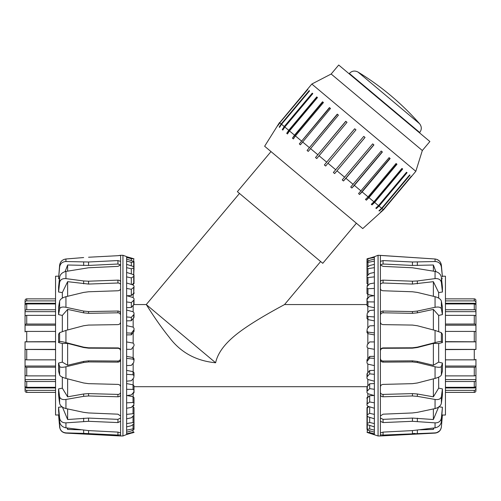 <?xml version="1.0" encoding="UTF-8"?>
<svg xmlns="http://www.w3.org/2000/svg" width="501" height="501" viewBox="0 0 501 501"><rect width="100%" height="100%" fill="white"/><g stroke="black" fill="none" stroke-linecap="round" stroke-linejoin="round"><path stroke-width="0.75" d="M356.386 223.233L322.757 263.313L237.368 191.67L271.003 151.584M133.166 283.791L133.166 285M133.166 293.786L133.166 297.563M133.166 305.541L133.166 311.76M133.166 318.667L133.166 327.115M133.166 332.708L133.166 343.097M133.166 347.193L133.166 357.589M133.166 363.194L133.166 371.679M133.166 378.599L133.166 384.874M133.166 392.884L133.166 396.736M133.166 405.553L133.166 406.862M367.834 407.457L367.834 406.248M367.834 397.462L367.834 393.686M367.834 385.707L367.834 379.489M367.834 372.581L367.834 364.133M367.834 358.541L367.834 348.151M367.834 344.055L367.834 333.66M367.834 328.055L367.834 319.569M367.834 312.649L367.834 306.374M367.834 298.364L367.834 294.513M367.834 285.695L367.834 284.386M366.995 304.558L284.543 304.558C283.134 305.391 262.155 316.369 246.323 327.153C233.641 335.714 218.856 347.707 215.624 362.768L146.254 304.558L133.967 304.558M284.543 304.558L320.64 261.541M215.624 362.768C195.916 360.902 180.379 352.316 169.025 337.004C156.155 321.047 146.311 304.364 146.254 304.558L239.484 193.442M279.489 122.557L264.634 146.242L266.557 147.858L362.755 228.575L383.497 209.831L415.824 171.311L311.816 84.036L279.664 122.707L307.677 89.322M380.56 212.098L383.278 209.643L411.29 176.258L383.378 209.731L380.56 212.098M380.666 212.186L381.292 211.435M378.95 210.746L381.649 208.284L409.661 174.899L409.987 175.168L381.975 208.554L379.276 211.015L378.95 210.746M379.276 211.015L381.299 208.604M375.825 208.122L378.505 205.642L406.518 172.256L407.05 172.701L379.038 206.086L376.357 208.573L375.825 208.122M376.357 208.573L406.518 172.256M371.279 204.308L373.928 201.797L401.94 168.417L402.666 169.025L374.654 202.41L372.011 204.922L371.279 204.308M372.011 204.922L402.353 168.762M365.454 199.423L368.06 196.88L396.072 163.495L396.974 164.247L368.961 197.632L366.356 200.181L365.454 199.423M366.356 200.181L396.704 164.021M358.534 193.611L389.095 157.64L390.141 158.516L362.129 191.902L359.58 194.488L358.534 193.611M359.58 194.488L389.922 158.329M350.713 187.048L381.223 151.026L382.382 152.003L354.37 185.389L351.871 188.025L350.713 187.048M351.871 188.025L382.219 151.866M342.239 179.94L372.688 143.868L373.921 144.908L345.909 178.293L343.479 180.98L342.239 179.94M343.479 180.98L373.821 144.82M333.372 172.501L363.751 136.372L365.029 137.443L334.649 173.571L333.372 172.501M334.649 173.571L364.991 137.412M324.372 164.948L354.683 128.763L355.967 129.834L325.656 166.025L324.372 164.948L354.714 128.788M315.524 157.521L345.765 121.28L347.011 122.325L316.764 158.566L315.524 157.521L345.865 121.361M307.082 150.444L337.267 114.147L338.432 115.124L308.253 151.421L307.082 150.444L337.43 114.284M299.316 143.925L329.439 107.583L330.497 108.466L300.375 144.814L299.316 143.925L329.658 107.765M292.459 138.17L294.519 135.17L322.531 101.784L323.446 102.548L295.433 135.934L293.373 138.934L292.459 138.17L322.801 102.01M286.716 133.347L288.726 130.31L316.745 96.925L317.484 97.551L289.472 130.936L287.455 133.974L286.716 133.347L317.058 97.188M284.242 126.546L312.255 93.161L312.806 93.624L282.257 129.615L284.242 126.546L281.531 124.267L279.571 127.354L279.232 127.072L281.368 124.524M312.806 93.624L284.793 127.01L282.808 130.072L282.257 129.615M279.232 127.072L281.186 123.985L309.205 90.6L309.543 90.881L281.531 124.267M307.796 89.422L279.783 122.808L278.45 124.931M277.717 125.801L279.664 122.707M279.783 122.808L281.186 123.985M284.793 127.01L288.726 130.31M289.472 130.936L294.519 135.17M295.433 135.934L301.427 140.969M302.485 141.852L309.255 147.532M310.42 148.509L317.753 154.665M318.993 155.711L326.671 162.149M327.948 163.22L335.739 169.758M337.016 170.828L344.669 177.254M345.909 178.293L353.205 184.412M354.37 185.389L361.083 191.025M362.129 191.902L368.06 196.88M368.961 197.632L373.928 201.797M374.654 202.41L378.505 205.642M379.038 206.086L381.649 208.284M381.975 208.554L383.278 209.643M422.33 150.513L331.167 74.016L338.707 65.03L429.877 141.526L422.33 150.513L415.824 171.311M359.092 72.964L419.619 123.76A268.192 268.192 0 0 0 357.983 72.038L359.092 72.964M55.555 349.604L25.05 349.46L25.05 359.336A1.678 0.507 0 0 0 26.728 359.843L55.555 359.843M55.555 367.195L26.728 367.195A1.678 0.77 180 0 1 25.05 366.425L25.05 349.391L55.555 349.391M55.555 381.505L26.728 381.505A1.678 1.284 180 0 1 25.05 380.221L25.05 366.037L55.555 366.037M25.05 366.425L25.05 374.798A1.678 1.083 0 0 0 26.728 375.882L55.555 375.882M25.05 379.583L55.555 379.583M25.05 380.221L25.05 385.82A1.678 1.49 0 0 0 26.728 387.304L55.555 387.304M55.555 390.354L26.728 390.354A1.678 1.597 180 0 1 25.05 388.751L25.05 385.075M25.05 387.956L55.555 387.956M26.728 390.354L26.728 392.389A1.678 1.672 0 0 1 25.05 390.717A1.678 1.672 -0 0 0 26.728 392.389L55.555 392.389M25.05 388.751L25.05 390.041M25.05 301.207L25.05 302.491A1.678 1.597 0 0 1 26.728 300.894L55.555 300.894M55.555 298.859L26.728 298.859A1.678 1.672 180 0 0 25.05 300.531M55.555 331.405L26.728 331.405A1.678 0.507 180 0 0 25.05 331.912L25.05 301.364M25.05 303.293L55.555 303.293M55.555 303.938L26.728 303.938A1.678 1.49 180 0 0 25.05 305.428L25.05 311.027A1.678 1.284 0 0 1 26.728 309.743L55.555 309.743M25.05 311.666L55.555 311.666M55.555 315.367L26.728 315.367A1.678 1.083 180 0 0 25.05 316.45L25.05 324.823A1.678 0.77 0 0 1 26.728 324.053L55.555 324.053M55.555 325.212L25.05 325.212L25.05 324.823M25.05 349.46L25.05 341.788L55.555 341.644M25.05 341.857L55.555 341.857M445.445 341.644L475.95 341.788L475.95 331.912A1.678 0.507 180 0 0 474.272 331.405L445.445 331.405M445.445 324.053L474.272 324.053A1.678 0.77 0 0 1 475.95 324.823L475.95 341.857L445.445 341.857M445.445 309.743L474.272 309.743A1.678 1.284 0 0 1 475.95 311.027L475.95 325.212L445.445 325.212M475.95 324.823L475.95 316.45A1.678 1.083 180 0 0 474.272 315.367L445.445 315.367M475.95 311.666L445.445 311.666M475.95 311.027L475.95 305.428A1.678 1.49 180 0 0 474.272 303.938L445.445 303.938M445.445 300.894L474.272 300.894A1.678 1.597 0 0 1 475.95 302.491L475.95 306.174M475.95 303.293L445.445 303.293M474.272 300.894L474.272 298.859A1.678 1.672 180 0 1 475.95 300.531A1.678 1.672 180 0 0 474.272 298.859L445.445 298.859M475.95 302.491L475.95 301.207M475.95 390.041L475.95 388.751A1.678 1.597 180 0 1 474.272 390.354L445.445 390.354M445.445 392.389L474.272 392.389A1.678 1.672 -0 0 0 475.95 390.717M445.445 359.843L474.272 359.843A1.678 0.507 0 0 0 475.95 359.336L475.95 389.884M475.95 387.956L445.445 387.956M445.445 387.304L474.272 387.304A1.678 1.49 0 0 0 475.95 385.82L475.95 380.221A1.678 1.284 180 0 1 474.272 381.505L445.445 381.505M475.95 379.583L445.445 379.583M445.445 375.882L474.272 375.882A1.678 1.083 0 0 0 475.95 374.798L475.95 366.425A1.678 0.77 180 0 1 474.272 367.195L445.445 367.195M445.445 366.037L475.95 366.037L475.95 366.425M475.95 341.788L475.95 349.46L445.445 349.604M475.95 349.391L445.445 349.391M134.005 304.026L134.005 301.007M134.005 292.446L134.005 293.611L133.034 294.544M134.005 282.677L134.005 283.629L133.034 284.418M134.005 275.049L134.005 275.763M133.717 275.569L134.005 267.791L131.325 268.786L126.628 267.659L126.628 264.371L133.034 266.382L134.005 267.102L134.005 267.791M132.07 284.656L134.005 282.871L134.005 276.27L131.325 277.886L126.628 276.878L126.628 272.438L133.034 274.454L134.005 275.337L134.005 276.27M134.005 422.894L133.717 424.009L131.325 425.75L126.628 426.871L126.628 423.589L133.034 422.587L134.005 422.894L133.967 415.354M126.947 295.765L131.325 295.509L133.717 293.279L134.005 287.117L131.325 289.284L126.628 288.438L126.628 282.99L133.034 284.95L134.005 285.965L134.005 287.117M134.005 414.221L134.005 407.62L133.034 406.831L133.034 413.713L134.005 414.221L134.005 415.172L131.325 417.809L126.628 418.811L126.628 414.371L133.034 413.713M126.628 307.683L131.325 307.47L134.005 304.301L134.005 299.949L131.325 302.604L126.628 301.946L126.628 295.671L133.034 297.519L134.005 298.621L134.005 299.949M134.005 403.211L133.717 404.996L131.325 407.413L126.628 408.259L126.628 402.81L133.034 402.516L134.005 403.211L134.005 397.637L133.034 396.704L127.273 395.59M126.628 320.878L131.325 320.728L134.005 317.327L134.005 314.34L131.325 317.39L126.628 316.939L126.628 310.063L133.034 311.722L134.005 312.881L134.005 314.34M134.005 390.241L133.717 392.27L131.325 394.913L126.628 395.577L126.628 389.302L133.034 389.383L134.005 390.241L134.005 385.883L133.034 384.843L126.628 383.566M126.628 334.912L131.325 334.837L134.005 331.311L134.005 329.796L131.325 333.14L126.628 332.908L126.628 325.656L133.034 327.078L134.005 328.255L134.005 329.796M134.005 375.75L133.717 377.961L131.325 380.735L126.628 381.186L126.628 374.31L133.034 374.761L134.005 375.75L134.005 372.763L133.034 371.642L126.628 370.371M134.005 360.238L133.717 362.549L131.325 365.361L126.628 365.592L126.628 358.34L133.034 359.142L134.005 360.238L134.005 358.716L133.034 357.557L126.628 356.336M133.034 393.73L134.005 392.627L134.005 388.269M133.034 406.298L134.005 405.284M132.17 258.272L126.628 256.731L134.005 258.848L131.325 258.666L126.628 257.414L126.628 256.618L122.939 255.278L120.597 255.278L117.935 255.698L120.597 255.385L120.597 261.372L117.935 260.57L88.558 261.992L65.944 261.535C62.362 261.704 60.252 263.551 59.619 267.077L58.573 278.688L59.619 265.223C60.252 261.622 62.362 259.543 65.944 258.992L64.109 259.412M132.17 432.977L134.005 432.401M134.005 261.96L131.325 262.311L126.628 261.096L126.628 259.08L134.005 261.547L134.005 269.92M133.034 432.269L134.005 432.144L133.717 432.438L126.628 434.511L126.628 433.835L133.034 432.269L133.034 430.033M133.034 428.843L134.005 428.937L134.005 429.376L131.325 430.954L126.628 432.169L126.628 430.146L133.034 428.843L133.034 424.51M134.005 345.79L131.325 349.31L126.628 349.31L126.628 341.939L133.034 343.066L134.005 344.218L134.005 345.79M126.628 358.34L126.628 349.31M126.628 374.31L126.628 365.592M126.628 389.302L126.628 381.186M126.628 402.81L126.628 395.577M126.628 414.371L126.628 408.259M126.628 423.589L126.628 418.811M126.628 430.146L126.628 426.871M126.628 433.835L126.628 432.169M122.939 255.278L122.939 435.97L126.628 434.511M126.628 259.08L126.628 257.414M126.628 264.371L126.628 261.096M126.628 272.438L126.628 267.659M126.628 282.99L126.628 276.878M126.628 295.671L126.628 288.438M126.628 310.063L126.628 301.946M126.628 325.656L126.628 316.939M126.628 341.939L126.628 332.908M134.005 420.978L134.005 428.937M134.005 387.223L134.005 391.575M131.325 260.489L131.325 258.666M131.325 265.843L131.325 262.311M131.325 273.915L131.325 268.786M131.325 284.424L131.325 277.886M131.325 295.509L131.325 289.284M131.325 307.47L131.325 302.604M131.325 320.728L131.325 317.39M131.325 334.837L131.325 333.14M122.939 435.97L120.597 435.97L120.597 432.958L117.935 432.1L88.558 430.597L65.944 427.841C62.362 427.121 60.252 425.061 59.619 421.667L58.573 410.657L58.573 407.25L59.619 418.034C60.252 421.297 62.362 422.907 65.944 422.857L88.558 421.303L117.935 422.575L120.597 421.253L120.597 415.999L117.935 414.177L88.558 412.949L83.654 412.342L65.944 408.572C62.362 407.626 60.252 405.873 59.619 403.311L58.573 395.126L58.573 388.895L59.619 396.673C60.252 398.99 62.362 399.917 65.944 399.466L83.654 396.341L88.558 395.972L117.935 396.773C119.557 396.692 120.44 395.972 120.597 394.613L120.597 386.872C120.44 385.413 119.557 384.586 117.935 384.399L88.558 383.66L83.654 382.983L65.944 378.418C62.362 377.41 60.252 376.264 59.619 374.98L58.573 371.028L58.573 363.062L59.619 366.488C60.252 367.452 62.362 367.546 65.944 366.77L83.654 362.505L88.558 361.935L117.935 362.129C119.557 361.985 120.44 361.108 120.597 359.499L120.597 350.612C120.44 348.984 119.557 348.089 117.935 347.919L88.558 347.794L83.654 347.155L65.944 342.59C62.362 341.695 60.252 341.356 59.619 341.569L58.573 342.546L58.573 334.211L59.619 332.689L65.944 330.409L83.654 325.744L88.558 325.074L117.935 324.629C119.557 324.448 120.44 323.565 120.597 321.993L120.597 313.488C120.44 311.973 119.557 311.159 117.935 311.04L88.558 311.553L83.654 311.071L65.944 307.295C62.362 306.662 60.252 307.188 59.619 308.866L58.573 314.59L58.573 307.332L59.619 301.132C60.252 299.166 62.362 297.682 65.944 296.686L83.654 292.421L88.558 291.77L117.935 290.762C119.557 290.574 120.44 289.841 120.597 288.563L120.597 281.925C120.44 280.785 119.557 280.191 117.935 280.14L88.558 281.199L83.654 280.961L65.944 278.619C62.362 278.368 60.252 279.664 59.619 282.514L58.573 292.008L58.573 287.079L59.619 277.266C60.252 274.222 62.362 272.275 65.944 271.423L88.558 267.772L117.935 266.382L120.597 265.004L120.597 261.372L117.935 260.57L117.935 264.021L88.558 265.442L67.629 265.004L65.105 271.623M61.704 260.921L60.734 262.086M60.014 263.488L59.619 267.077M120.597 432.958L120.597 421.253M120.597 415.999L120.597 394.613M120.597 386.872L120.597 359.499M120.597 350.612L120.597 321.993M120.597 313.488L120.597 288.563M120.597 281.925L120.597 265.004M88.558 257.238L117.935 255.698L88.558 257.238M65.944 258.992L83.654 257.552L65.944 258.992L65.944 261.535M120.597 264.841L117.935 264.021M120.597 284.793C120.447 283.647 119.557 283.046 117.935 283.002L88.558 284.061L67.629 281.675L62.324 292.584L58.573 292.008M59.462 278.738L58.573 278.688M120.597 315.261C120.447 313.745 119.557 312.925 117.935 312.806L88.558 313.319L83.654 312.837L67.629 309.399L62.324 315.442L58.573 314.59M120.597 350.982C120.447 349.354 119.557 348.458 117.935 348.289L88.558 348.164L83.654 347.525L67.629 343.392L62.324 343.523L58.573 342.546M58.98 414.947L55.555 415.022L55.555 276.226L58.642 276.176M58.573 407.25L62.093 406.875M58.573 388.895L62.324 388.162L62.324 377.134M58.573 363.062L62.324 362.123L62.324 343.523M62.324 331.487L62.324 315.442M62.324 298.126L62.324 292.584M67.629 271.116L67.629 265.004M67.629 296.279L67.629 281.675M67.629 329.971L67.629 309.399M62.324 362.123L67.629 365.279L83.654 361.415L88.558 360.839L117.935 361.039C119.557 360.889 120.447 360.012 120.597 358.403M67.629 365.279L67.629 343.392M62.324 388.162L67.629 396.83L83.654 393.98L88.558 393.611L117.935 394.412C119.557 394.325 120.447 393.604 120.597 392.239M67.629 396.83L67.629 378.85M62.324 406.85L67.629 419.525L88.558 418.078L117.935 419.35L120.597 418.016M67.629 419.525L67.629 408.935M67.096 427.998L67.629 429.438L67.629 428.067M67.629 429.438L80.63 429.789M58.573 414.947L59.619 426.871C60.252 430.522 62.362 432.526 65.944 432.895L64.109 432.563M58.573 415.072L60.014 428.624M65.944 432.895L83.654 433.378L65.944 433.108C62.324 432.639 60.214 430.603 59.619 426.996L59.619 426.871M83.654 430.171L83.654 433.378L117.935 435.068L120.597 434.818M366.995 331.011L367.283 328.7L369.675 325.888L374.372 325.656L374.372 332.908L367.966 332.107L366.995 331.011L366.995 332.532L367.966 333.691L374.372 334.912M366.995 315.498L367.283 313.288L369.675 310.514L374.372 310.063L374.372 316.939L367.966 316.488L366.995 315.498L366.995 318.486L367.966 319.607L374.372 320.878M374.372 356.336L369.675 356.411L366.995 359.937L366.995 361.453L369.675 358.109L374.372 358.34L374.372 365.592L367.966 364.171L366.995 362.993L366.995 361.453M366.995 301.007L367.283 298.978L369.675 296.335L374.372 295.671L374.372 301.946L367.966 301.865L366.995 301.007L366.995 305.366L367.966 306.405L374.372 307.683M374.372 370.371L369.675 370.521L366.995 373.921L366.995 376.909L369.675 373.859L374.372 374.31L374.372 381.186L367.966 379.526L366.995 378.368L366.995 376.909M366.995 288.037L367.283 286.253L369.675 283.835L374.372 282.99L374.372 288.438L367.966 288.733L366.995 288.037L366.995 293.611L367.966 294.544L373.727 295.659M374.372 383.566L369.675 383.779L366.995 386.947L366.995 391.3L369.675 388.638L374.372 389.302L374.372 395.577L367.966 393.73L366.995 392.627L366.995 391.3M366.995 277.028L366.995 283.629L367.966 284.418L367.966 277.535L366.995 277.028L366.995 276.076L369.675 273.44L374.372 272.438L374.372 276.878L367.966 277.535M374.053 395.483L369.675 395.74L367.283 397.969L366.995 404.132L369.675 401.965L374.372 402.81L374.372 408.259L367.966 406.298L366.995 405.284L366.995 404.132M366.995 268.354L367.283 267.24L369.675 265.499L374.372 264.371L374.372 267.659L367.966 268.661L366.995 268.354L367.033 275.894M368.93 406.593L366.995 408.371L366.995 414.978L369.675 413.363L374.372 414.371L374.372 418.811L367.966 416.794L366.995 415.911L366.995 414.978M367.283 415.68L366.995 423.458L369.675 422.462L374.372 423.589L374.372 426.871L367.966 424.867L366.995 424.147L366.995 423.458M366.995 421.416L366.995 420.978M366.995 416.199L366.995 422.894M366.995 408.572L366.995 407.62L367.966 406.831M366.995 299.949L366.995 304.301L366.995 298.621L367.966 297.519M366.995 398.802L366.995 397.637L367.966 396.704M366.995 387.223L366.995 386.691M366.995 261.873L369.675 260.288L374.372 259.08L374.372 261.096L367.966 262.405L366.995 262.311L366.995 261.873L366.995 269.832M366.995 258.948L374.372 256.731L374.372 257.414L366.995 258.948M367.966 430.246L366.995 429.288L369.675 428.937L374.372 430.146L374.372 432.169L367.966 430.246M368.83 258.272L366.995 258.848M367.966 432.739L366.995 432.269L369.675 432.582L374.372 433.835L374.372 434.511L367.966 432.739M368.83 432.977L378.061 435.97L380.403 435.97L380.403 434.818L383.065 435.068L435.056 432.895C438.638 432.526 440.748 430.516 441.381 426.871L442.427 414.947L441.381 426.996C440.786 430.603 438.676 432.639 435.056 433.108L380.403 435.97M367.966 284.95L366.995 285.965M374.372 432.169L374.372 433.835M374.372 426.871L374.372 430.146M374.372 418.811L374.372 423.589M374.372 408.259L374.372 414.371M374.372 395.577L374.372 402.81M374.372 381.186L374.372 389.302M374.372 365.592L374.372 374.31M374.372 332.908L374.372 358.34M374.372 316.939L374.372 325.656M374.372 301.946L374.372 310.063M374.372 288.438L374.372 295.671M374.372 276.878L374.372 282.99M374.372 267.659L374.372 272.438M374.372 261.096L374.372 264.371M374.372 257.414L374.372 259.08M378.061 435.97L378.061 255.278L374.372 256.731M366.995 375.381L366.995 378.368M366.995 269.5L366.995 261.547M366.995 267.346L366.995 259.105M366.995 270.271L366.995 262.311M366.995 421.328L366.995 429.288M369.675 356.411L369.675 358.109M369.675 430.76L369.675 432.582M369.675 425.405L369.675 428.937M369.675 417.333L369.675 422.462M369.675 406.825L369.675 413.363M369.675 395.74L369.675 401.965M369.675 383.779L369.675 388.638M369.675 370.521L369.675 373.859M374.372 349.31L367.966 348.182L366.995 347.024L367.283 344.688L369.675 341.939L374.372 341.939M380.403 418.016L383.065 419.35L383.065 422.575L380.403 421.253L383.065 422.575L412.442 421.303L435.056 422.857C438.638 422.9 440.748 421.297 441.381 418.034L442.427 407.25L441.381 421.667C440.748 425.061 438.638 427.121 435.056 427.841L412.442 430.597L383.065 432.1L380.403 432.958L380.403 434.818L383.065 435.068L383.065 432.1M378.061 255.278L435.056 258.992L380.403 255.385L380.403 394.613C380.56 395.972 381.443 396.692 383.065 396.773L412.442 395.972L417.346 396.341L435.056 399.466C438.638 399.917 440.748 398.99 441.381 396.673L442.427 388.895L442.427 395.126L441.381 403.311C440.748 405.873 438.638 407.626 435.056 408.572L417.346 412.342L412.442 412.949L383.065 414.177L380.403 415.999L380.403 432.958M380.403 359.499C380.56 361.108 381.443 361.985 383.065 362.129L412.442 361.935L417.346 362.505L435.056 366.77C438.638 367.546 440.748 367.452 441.381 366.488L442.427 363.062L442.427 371.028L441.381 374.98C440.748 376.264 438.638 377.41 435.056 378.418L417.346 382.983L412.442 383.66L383.065 384.399C381.443 384.593 380.56 385.413 380.403 386.872M380.403 321.993C380.56 323.565 381.443 324.448 383.065 324.629L412.442 325.074L417.346 325.744L435.056 330.409L441.381 332.689L442.427 334.211L442.427 342.546L441.381 341.569C440.748 341.356 438.638 341.695 435.056 342.59L417.346 347.155L412.442 347.794L383.065 347.919C381.443 348.089 380.56 348.984 380.403 350.612M380.403 288.563C380.56 289.841 381.443 290.574 383.065 290.762L412.442 291.77L417.346 292.421L435.056 296.686C438.638 297.682 440.748 299.166 441.381 301.132L442.427 307.332L442.427 314.59L441.381 308.866C440.748 307.188 438.638 306.662 435.056 307.295L417.346 311.071L412.442 311.553L383.065 311.04C381.443 311.159 380.56 311.973 380.403 313.488M380.403 265.004L383.065 266.382L412.442 267.772L435.056 271.423C438.638 272.275 440.748 274.222 441.381 277.266L442.427 287.079L442.427 292.008L441.381 282.514C440.748 279.664 438.638 278.368 435.056 278.619L417.346 280.961L412.442 281.199L383.065 280.14C381.443 280.191 380.56 280.785 380.403 281.925M435.056 261.535L435.056 258.992C438.638 259.543 440.748 261.622 441.381 265.223L442.427 276.947L441.381 267.077C440.748 263.545 438.638 261.697 435.056 261.535L412.442 261.992L383.065 260.57L380.403 261.372M440.986 263.488L440.266 262.086M439.296 260.921L436.891 259.412M380.403 394.613L380.403 415.999M380.403 358.403C380.553 360.012 381.443 360.889 383.065 361.039L412.442 360.839L417.346 361.415L433.371 365.279L438.676 362.123L442.427 363.062M380.403 392.239C380.553 393.604 381.443 394.325 383.065 394.412L412.442 393.611L417.346 393.98L433.371 396.83L438.676 388.162L442.427 388.895M383.065 419.35L412.442 418.078L433.371 419.525L438.676 406.85M438.907 406.875L442.427 407.25M442.358 276.176L445.445 276.226L445.445 415.022L442.427 415.072M442.427 342.546L438.676 343.523L438.676 362.123M438.676 377.134L438.676 388.162M442.02 414.947L442.427 414.947M442.427 278.688L441.538 278.738M442.427 292.008L438.676 292.584L438.676 298.126M442.427 314.59L438.676 315.442L438.676 331.487M433.371 428.067L433.371 429.438L433.904 427.998M420.37 429.789L433.371 429.438M433.371 408.935L433.371 419.525M433.371 378.85L433.371 396.83M438.676 343.523L433.371 343.392L417.346 347.525L412.442 348.164L383.065 348.289C381.443 348.458 380.553 349.354 380.403 350.982M433.371 343.392L433.371 365.279M438.676 315.442L433.371 309.399L417.346 312.837L412.442 313.319L383.065 312.806C381.443 312.925 380.553 313.745 380.403 315.261M433.371 309.399L433.371 329.971M438.676 292.584L433.371 281.675L412.442 284.061L383.065 283.002C381.443 283.046 380.553 283.647 380.403 284.793M433.371 281.675L433.371 296.279M435.895 271.623L433.371 265.004L412.442 265.442L383.065 264.021L380.403 264.841M433.371 265.004L433.371 271.116M439.296 431.154L436.891 432.563M415.053 433.44L412.73 433.54M349.109 73.753L349.36 73.453L419.725 132.496C421.842 129.559 421.804 126.647 419.619 123.76M26.728 300.894L26.728 298.859M26.728 309.743L26.728 303.938M26.728 324.053L26.728 315.367M26.728 341.644L26.728 331.405M26.728 359.843L26.728 349.604M26.728 375.882L26.728 367.195M26.728 387.304L26.728 381.505M474.272 390.354L474.272 392.389M474.272 381.505L474.272 387.304M474.272 367.195L474.272 375.882M474.272 349.604L474.272 359.843M474.272 331.405L474.272 341.644M474.272 315.367L474.272 324.053M474.272 303.938L474.272 309.743M133.034 357.557L133.034 359.142M133.717 332.075L133.717 330.535M133.034 371.642L133.034 374.761M133.717 318.054L133.717 315.029M133.034 384.843L133.034 389.383M133.717 304.971L133.717 300.562M133.034 396.704L133.034 402.516M133.717 293.279L133.717 287.637M133.717 283.359L133.717 276.677M133.034 416.306L133.034 422.587M133.717 274.824L133.717 268.073M133.717 266.707L133.717 262.104M133.717 261.272L133.717 258.979M59.619 421.667L59.619 418.034M59.619 403.311L59.619 396.673M59.619 374.98L59.619 366.488M59.619 341.569L59.619 332.689M59.619 308.866L59.619 301.132M59.619 282.514L59.619 277.266M65.944 427.841L65.944 422.857M65.944 408.572L65.944 399.466M65.944 378.418L65.944 366.77M65.944 342.59L65.944 330.409M65.944 307.295L65.944 296.686M65.944 278.619L65.944 271.423M88.558 265.442L88.558 261.992M83.654 265.48L83.654 262.029M117.935 283.002L117.935 280.14M88.558 284.061L88.558 281.199M83.654 283.81L83.654 280.961M117.935 312.806L117.935 311.04M88.558 313.319L88.558 311.553M83.654 312.837L83.654 311.071M117.935 348.289L117.935 347.919M88.558 348.164L88.558 347.794M83.654 347.525L83.654 347.155M117.935 361.039L117.935 362.129M88.558 360.839L88.558 361.935M83.654 361.415L83.654 362.505M117.935 394.412L117.935 396.773M88.558 393.611L88.558 395.972M83.654 393.98L83.654 396.341M117.935 419.35L117.935 422.575M88.558 418.078L88.558 421.303M83.654 418.191L83.654 421.41M88.558 430.597L88.558 433.553M117.935 432.1L117.935 435.068M367.966 261.215L367.966 258.979M367.966 266.739L367.966 262.405M367.966 274.943L367.966 268.661M367.966 294.544L367.966 288.733M367.966 306.405L367.966 301.865M367.966 319.607L367.966 316.488M367.283 359.173L367.283 360.714M367.966 333.691L367.966 332.107M367.283 429.971L367.283 432.269M367.283 424.541L367.283 429.144M367.283 416.425L367.283 423.176M367.283 407.889L367.283 414.571M367.283 397.969L367.283 403.612M367.283 386.277L367.283 390.686M367.283 373.195L367.283 376.22M441.381 418.034L441.381 421.667M441.381 396.673L441.381 403.311M441.381 366.488L441.381 374.98M441.381 332.689L441.381 341.569M441.381 301.132L441.381 308.866M441.381 277.266L441.381 282.514M441.381 265.223L441.381 267.077M435.056 422.857L435.056 427.841M435.056 399.466L435.056 408.572M435.056 366.77L435.056 378.418M435.056 330.409L435.056 342.59M435.056 296.686L435.056 307.295M435.056 271.423L435.056 278.619M383.065 361.039L383.065 362.129M412.442 360.839L412.442 361.935M383.065 394.412L383.065 396.773M417.346 361.415L417.346 362.505M412.442 393.611L412.442 395.972M417.346 393.98L417.346 396.341M412.442 418.078L412.442 421.303M417.346 418.191L417.346 421.41M383.065 348.289L383.065 347.919M412.442 348.164L412.442 347.794M417.346 347.525L417.346 347.155M383.065 312.806L383.065 311.04M412.442 313.319L412.442 311.553M417.346 312.837L417.346 311.071M383.065 283.002L383.065 280.14M412.442 284.061L412.442 281.199M417.346 283.81L417.346 280.961M383.065 264.021L383.065 260.57M412.442 265.442L412.442 261.992M417.346 265.48L417.346 262.029M417.346 430.171L417.346 433.378M412.442 430.597L412.442 433.553M367.033 386.691L134.005 386.691M349.36 73.453C351.89 70.86 354.764 70.391 357.99 72.038M331.167 74.016L311.816 84.036M65.944 433.108L120.597 435.97"/></g></svg>
